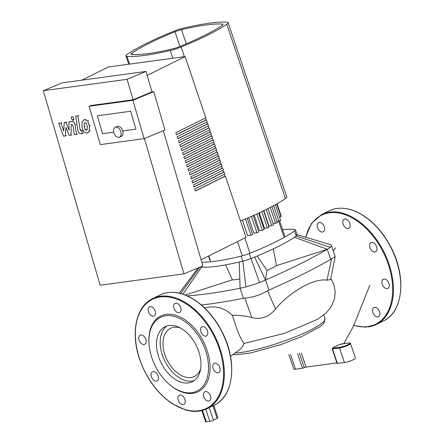 <?xml version="1.0" encoding="UTF-8"?>
<svg xmlns="http://www.w3.org/2000/svg" width="444" height="444" viewBox="0 0 444 444"><rect width="100%" height="100%" fill="white"/><g stroke="black" fill="none" stroke-linecap="round" stroke-linejoin="round"><path stroke-width="0.67" d="M342.968 220.701A5.117 3.263 63.5 0 1 344.189 219.186A5.117 3.263 63.5 0 1 349.389 222.311A5.117 3.263 63.5 0 1 348.745 228.344A5.117 3.263 63.5 0 1 344.305 226.457A5.117 3.263 63.5 0 1 342.968 220.701M371.645 242.418A5.117 3.263 63.5 0 1 376.401 246.242A5.117 3.263 63.5 0 1 375.535 251.781A5.117 3.263 63.5 0 1 370.329 248.657A5.117 3.263 63.5 0 1 370.973 242.624A5.117 3.263 63.5 0 1 371.645 242.418M386.802 280.114A5.117 3.263 63.5 0 1 389.238 284.737A5.117 3.263 63.5 0 1 387.856 288.4A5.117 3.263 63.5 0 1 382.656 285.276A5.117 3.263 63.5 0 1 383.3 279.237A5.117 3.263 63.5 0 1 386.802 280.114M379.559 311.716A5.117 3.263 63.5 0 1 378.499 316.75A5.117 3.263 63.5 0 1 373.299 313.625A5.117 3.263 63.5 0 1 373.942 307.592A5.117 3.263 63.5 0 1 379.559 311.716M317.571 227.694A5.117 3.263 63.5 0 1 318.631 222.66A5.117 3.263 63.5 0 1 323.831 225.785A5.117 3.263 63.5 0 1 323.188 231.824A5.117 3.263 63.5 0 1 317.571 227.694M225.657 264.857L232.362 279.859L185.237 295.016M200.299 267.033A89.272 14.524 -18.6 0 0 201.543 267.144L182.95 294.194M257.231 255.994L266.911 270.429L265.529 280.053A24.17 3.935 161.4 0 1 259.54 282.489A24.17 3.935 161.4 0 1 245.915 286.874A24.17 3.935 161.4 0 1 240.082 288.239L243.462 298.285L244.805 298.113L251.815 317.565C244.766 315.834 238.289 315.079 232.395 315.301L227.1 311.05L220.923 308.075L215.962 307.015L210.167 306.982L204.662 307.936M201.543 267.144A89.272 14.524 -18.6 0 0 239.283 262.01A89.272 14.524 -18.6 0 0 242.829 261.172A10.745 1.748 -18.6 0 0 250.938 258.563A89.272 14.524 -18.6 0 0 254.573 257.093L265.529 280.053A228.627 37.196 -18.6 0 0 327.3 249.312L276.518 265.651L273.299 248.862M239.283 262.01L240.082 288.239A228.627 37.196 -18.6 0 1 187.307 295.887M254.573 257.093A89.272 14.524 -18.6 0 0 294.428 237.257L327.3 249.312L330.68 259.357L335.17 256.626L331.474 245.332A24.17 3.935 161.4 0 1 330.281 247.286A24.17 3.935 161.4 0 1 327.3 249.312M330.558 244.677A24.17 3.935 161.4 0 1 330.602 244.688A24.17 3.935 161.4 0 1 330.647 244.705A24.17 3.935 161.4 0 1 331.474 245.332M294.428 237.257A89.272 14.524 -18.6 0 0 296.181 236.047A10.745 1.748 -18.6 0 0 297.119 234.859L295.432 229.837A10.745 1.748 161.4 0 1 294.494 231.024L296.181 236.047L330.281 247.286M276.518 265.651A26.856 4.368 161.4 0 1 266.911 270.429M239.799 278.96A26.856 4.368 161.4 0 1 232.362 279.859M335.17 256.626L330.575 279.559L327.012 280.147C314.457 277.966 290.548 291.231 275.496 308.957L267.582 290.787C260.24 295.027 252.647 297.469 244.805 298.113M331.579 258.941L327.012 280.147M201.404 304.978A228.627 37.196 -18.6 0 0 243.462 298.285M275.496 308.957C269.214 316.949 261.316 319.819 251.815 317.565M267.582 290.787L268.909 290.099A228.627 37.196 -18.6 0 0 330.68 259.357M232.395 315.301L236.713 328.466C239.033 334.815 241.719 340.454 244.017 343.484L284.598 333.305L317.76 319.23M212.892 405.805L217.105 418.32A2.686 0.438 -18.6 0 0 217.899 417.704L213.747 405.378M217.105 418.32L213.403 420.163L209.191 407.648M205.755 409.301L209.801 421.323A2.686 0.438 -18.6 0 0 213.403 420.163M209.801 421.323L206.294 421.8L202.47 410.434M201.848 410.589L205.6 421.733A2.686 0.438 -18.6 0 0 206.294 421.8M288.828 354.473L293.728 369.036A6.716 1.093 -18.6 0 0 295.465 369.197L302.475 368.248L306.077 367.088L301.359 353.063M332.834 348.229L333.178 347.541L338.866 344.86A1.881 0.305 -18.6 0 0 340.16 344.35L348.251 343.051A0.538 0.405 -97.7 0 1 348.457 343.023M336.891 362.898L306.077 367.088M348.251 343.051A6.177 1.005 161.4 0 1 348.029 344.622A6.177 1.005 161.4 0 1 339.738 347.286L332.756 348.035A0.538 0.344 -116.5 0 0 332.689 348.057L332.179 348.895L337.079 363.458L344.439 362.537A6.716 1.093 -18.6 0 0 351.587 360.473A6.716 1.093 -18.6 0 0 355.433 358.097L350.527 343.528C350.777 343.118 350.05 342.951 348.351 343.018L341.336 343.972A0.538 0.405 82.3 0 0 341.242 344M230.519 356.388L240.815 348.723L243.023 345.859L244.017 343.484M180.07 327.839A26.856 17.144 -116.5 0 0 170.113 328.527A26.856 17.144 -116.5 0 0 164.902 354.767A26.856 17.144 -116.5 0 0 183.378 376.44A26.856 17.144 -116.5 0 0 194.722 376.262A26.856 17.144 -116.5 0 0 200.588 369.069M259.54 282.489L249.245 253.541A10.745 1.748 161.4 0 1 241.142 256.149L242.829 261.172L245.915 286.874M249.245 253.541A89.272 14.524 -18.6 0 0 294.494 231.024M282.567 229.67A89.272 14.524 -18.6 0 1 294.711 229.487A10.745 1.748 161.4 0 1 295.432 229.837M201.776 262.204A89.272 14.524 -18.6 0 0 241.142 256.149M275.33 204.712L280.669 220.585L276.973 221.562M271.922 206.554L277.361 222.722L273.099 223.776M267.993 208.591L273.493 224.936L271.734 225.646L268.986 226.018L263.819 210.661M261.838 211.616L267.327 227.933L264.519 228.316L259.296 212.809M256.893 213.919L262.404 230.292L259.479 230.686L254.24 215.118M251.443 216.361L256.948 232.717L253.863 233.139L248.629 217.582M245.443 218.936L250.927 235.226L247.613 235.675L242.407 220.202M267.327 227.933L269.086 227.223L263.558 210.789M256.948 232.717L258.708 232.007L253.185 215.595M262.404 230.292L264.163 229.576L258.624 213.126M250.927 235.226L252.686 234.515L247.191 218.198M279.57 217.316L281.274 216.378L277.028 203.757M173.876 304.856A5.117 3.263 -116.5 0 0 175.214 310.606A5.117 3.263 -116.5 0 0 179.654 312.498A5.117 3.263 -116.5 0 0 180.297 306.465A5.117 3.263 -116.5 0 0 175.091 303.341A5.117 3.263 -116.5 0 0 173.876 304.856M202.547 326.573A5.117 3.263 -116.5 0 0 201.881 326.773A5.117 3.263 -116.5 0 0 201.237 332.811A5.117 3.263 -116.5 0 0 206.438 335.936A5.117 3.263 -116.5 0 0 207.309 330.397A5.117 3.263 -116.5 0 0 202.547 326.573M217.704 364.269A5.117 3.263 -116.5 0 0 214.202 363.392A5.117 3.263 -116.5 0 0 213.558 369.43A5.117 3.263 -116.5 0 0 218.764 372.555A5.117 3.263 -116.5 0 0 220.141 368.886A5.117 3.263 -116.5 0 0 217.704 364.269M210.462 395.87A5.117 3.263 -116.5 0 0 204.845 391.741A5.117 3.263 -116.5 0 0 204.201 397.78A5.117 3.263 -116.5 0 0 209.402 400.904A5.117 3.263 -116.5 0 0 210.462 395.87M185.065 402.863A5.117 3.263 -116.5 0 0 183.727 397.108A5.117 3.263 -116.5 0 0 179.287 395.221A5.117 3.263 -116.5 0 0 178.643 401.254A5.117 3.263 -116.5 0 0 183.844 404.379A5.117 3.263 -116.5 0 0 185.065 402.863M156.393 381.146A5.117 3.263 -116.5 0 0 157.059 380.941A5.117 3.263 -116.5 0 0 157.703 374.908A5.117 3.263 -116.5 0 0 152.503 371.783A5.117 3.263 -116.5 0 0 151.632 377.322A5.117 3.263 -116.5 0 0 156.393 381.146M141.236 343.451A5.117 3.263 -116.5 0 0 144.738 344.328A5.117 3.263 -116.5 0 0 145.382 338.289A5.117 3.263 -116.5 0 0 140.176 335.165A5.117 3.263 -116.5 0 0 138.8 338.828A5.117 3.263 -116.5 0 0 141.236 343.451M148.474 311.849A5.117 3.263 -116.5 0 0 154.096 315.973A5.117 3.263 -116.5 0 0 154.74 309.94A5.117 3.263 -116.5 0 0 149.534 306.815A5.117 3.263 -116.5 0 0 148.474 311.849M188.389 382.933A30.697 19.591 -116.5 0 0 192.407 381.712A30.697 19.591 -116.5 0 0 197.624 348.468A30.697 19.591 -116.5 0 0 169.07 325.519A30.697 19.591 -116.5 0 0 165.051 326.745A30.697 19.591 -116.5 0 0 159.834 359.99A30.697 19.591 -116.5 0 0 188.389 382.933M166.977 325.979A30.697 19.591 -116.5 0 0 164.18 359.629A30.697 19.591 -116.5 0 0 192.091 381.091A30.697 19.591 -116.5 0 0 194.183 380.636M165.784 315.762A41.137 26.257 -116.5 0 0 148.995 343.34A41.137 26.257 -116.5 0 0 169.486 384.515A41.137 26.257 -116.5 0 0 191.675 392.696A41.137 26.257 -116.5 0 0 205.578 350.577A41.137 26.257 -116.5 0 0 165.784 315.762M169.486 384.515L169.985 384.937A42.208 26.94 -116.5 0 0 192.752 393.329A42.208 26.94 -116.5 0 0 207.021 350.111A42.208 26.94 -116.5 0 0 166.189 314.385A42.208 26.94 -116.5 0 0 148.956 342.685L148.995 343.34M120.851 131.724A5.372 3.469 -112.6 0 0 115.279 127.245A5.372 3.469 -112.6 0 0 113.836 132.678A5.372 3.469 -112.6 0 0 119.408 137.163A5.372 3.469 -112.6 0 0 120.851 131.724M115.279 127.245L117.172 126.457A5.372 3.469 67.4 0 1 122.744 130.936A5.372 3.469 67.4 0 1 121.301 136.375L119.408 137.163M65.923 127.395L65.362 135.914L63.425 136.18L58.708 123.365L60.995 123.055L63.697 131.002L64.23 122.616L65.962 122.378L69.053 130.275L68.931 121.972L71.861 121.567C73.682 121.634 74.747 122.772 75.047 124.969L76.535 134.404L74.326 134.704L72.872 125.486L71.9 124.409L71.212 124.503L71.007 135.148L69.075 135.409L65.923 127.395M66.323 135.514L65.362 135.914M59.668 122.966L58.708 123.365M61.949 122.655L60.995 123.055M65.185 122.217L64.23 122.616M66.916 121.978L65.962 122.378M69.891 121.578L68.931 121.972M77.495 134.005L76.535 134.404M71.967 134.748L71.007 135.148M85.076 122.644L86.208 123.088L87.218 126.201L87.207 129.487L86.258 130.209L85.148 129.765L84.132 126.623L84.149 123.365L84.771 122.727M81.924 126.923L82.129 121.678L83.838 119.897L84.615 119.686L87.629 120.929L89.433 125.902L89.227 131.174L87.507 132.956L86.724 133.167L83.727 131.918L81.924 126.923M88.584 120.529L87.629 120.929M77.928 130.358L75.708 116.123L77.916 115.823L80.109 129.853L81.08 130.936L81.929 130.825L82.368 133.605L81.108 133.777C79.282 133.694 78.222 132.556 77.928 130.358M76.662 115.723L75.708 116.123M78.877 115.423L77.916 115.823M82.812 130.458L81.929 130.825M83.322 133.206L82.368 133.605M73.826 118.126L73.055 120.269L71.14 118.493L71.906 116.35L73.826 118.126M74.231 119.808L73.055 120.269M130.658 111.255L135.886 129.149L122.744 130.936L135.886 129.149L130.658 111.255L97.353 115.784L130.658 111.255M102.581 133.677L97.353 115.784L102.581 133.677L113.703 132.168L102.581 133.677M201.06 259.74L245.998 237.374L225.374 176.096L225.025 176.14L224.387 174.242M225.374 176.096L195.393 191.014L194.716 189.005L224.703 174.087L224.026 172.078L194.039 186.996L193.362 184.987L223.349 170.069L222.672 168.06L192.685 182.978L192.013 180.969L221.994 166.05L221.317 164.041L191.336 178.96L190.659 176.951L220.646 162.032L219.969 160.023L189.982 174.942L189.305 172.932L219.292 158.014L218.614 156.005L188.628 170.923L187.956 168.914L217.937 153.996L217.26 151.981L187.279 166.905L186.602 164.896L216.589 149.972L215.912 147.963L185.925 162.887L185.248 160.878L215.235 145.954L214.557 143.945L184.571 158.869L183.899 156.86L213.88 141.936L213.203 139.927L183.222 154.851L182.545 152.841L212.532 137.918L211.855 135.908L181.868 150.832L181.191 148.823L211.178 133.899L210.5 131.89L180.514 146.814L179.842 144.805L209.823 129.881L209.146 127.872L179.165 142.796L178.488 140.787L208.475 125.863L207.798 123.854L177.811 138.778L177.134 136.769L207.12 121.845L206.443 119.836L176.457 134.76L175.785 132.75L205.766 117.827L185.142 56.549L108.369 66.989L81.924 80.148M206.443 119.836L206.094 119.886L205.455 117.982M207.798 123.854L207.448 123.904L206.804 122M209.146 127.872L208.797 127.922L208.158 126.018M210.5 131.89L210.151 131.94L209.513 130.037M211.855 135.908L211.505 135.958L210.861 134.055M213.203 139.927L212.854 139.977L212.215 138.078M214.557 143.945L214.208 143.995L213.57 142.097M215.912 147.963L215.562 148.013L214.918 146.115M217.26 151.981L216.911 152.031L216.272 150.133M218.614 156.005L218.265 156.049L217.627 154.151M219.969 160.023L219.619 160.068L218.975 158.169M221.317 164.041L220.968 164.086L220.329 162.188M222.672 168.06L222.322 168.104L221.684 166.206M224.026 172.078L223.676 172.122L223.032 170.224M195.354 190.909L225.025 176.14M194.006 186.891L223.676 172.122M192.652 182.873L222.322 168.104M191.297 178.854L220.968 164.086M189.949 174.836L219.619 160.068M188.595 170.818L218.265 156.049M187.24 166.8L216.911 152.031M185.892 162.782L215.562 148.013M184.538 158.763L214.208 143.995M183.183 154.745L212.854 139.977M181.835 150.727L211.505 135.958M180.48 146.703L210.151 131.94M179.126 142.685L208.797 127.922M177.778 138.667L207.448 123.904M176.423 134.649L206.094 119.886M185.142 56.549L147.186 75.436M151.992 91.88L133.067 99.767L90.998 105.489L89.105 106.277L100.311 144.616L144.133 138.661L164.957 129.987L153.746 91.642L151.992 91.88L146.015 71.434L62.227 82.823L43.301 90.709L100.161 285.237L183.949 273.843L144.405 138.55M183.949 273.843L202.875 265.962L163.331 130.664M144.133 138.661L132.928 100.316L89.105 106.277M153.746 91.642L132.928 100.316M146.015 71.434L127.089 79.315L43.301 90.709M133.067 99.767L127.089 79.315M174.992 31.752A8.059 1.31 161.4 0 1 181.518 29.654A92.768 15.09 161.4 0 1 222.4 24.093A8.059 1.31 161.4 0 1 223.038 24.37A8.059 1.31 161.4 0 1 222.222 25.33A92.768 15.09 161.4 0 1 179.06 46.814A8.059 1.31 161.4 0 1 172.533 48.912A92.768 15.09 161.4 0 1 131.646 54.473A8.059 1.31 161.4 0 1 131.013 54.201A8.059 1.31 161.4 0 1 131.824 53.236A92.768 15.09 161.4 0 1 174.992 31.752L179.942 46.454M172.944 31.58A13.431 2.187 161.4 0 1 183.822 28.083A98.141 15.967 161.4 0 1 227.067 22.2A13.431 2.187 161.4 0 1 228.127 22.655A13.431 2.187 161.4 0 1 226.773 24.259A98.141 15.967 161.4 0 1 181.108 46.986A13.431 2.187 161.4 0 1 170.23 50.488A98.141 15.967 161.4 0 1 126.978 56.366A13.431 2.187 161.4 0 1 125.924 55.916A13.431 2.187 161.4 0 1 127.278 54.307A98.141 15.967 161.4 0 1 172.944 31.58M240.487 220.99A98.141 15.967 -18.6 0 0 285.431 198.557A13.431 2.187 -18.6 0 0 286.785 196.953L228.127 22.655M336.946 208.458A61.394 39.189 -116.5 0 0 328.915 210.906C339.199 206.138 350.643 207.653 363.259 215.451C374.73 222.944 384.11 233.822 391.403 248.079C406.587 277.184 403.013 312.088 383.622 320.834A61.394 39.189 -116.5 0 0 394.061 254.351A61.394 39.189 -116.5 0 0 336.946 208.458M368.259 326.934A61.394 39.189 -116.5 0 0 376.29 324.486A61.394 39.189 -116.5 0 0 386.724 258.003A61.394 39.189 -116.5 0 0 329.615 212.11A61.394 39.189 -116.5 0 0 321.584 214.557L311.51 223.365L305.611 237.235M353.79 325.291A60.856 38.844 -116.5 0 0 390.898 273.743A60.856 38.844 -116.5 0 0 329.415 212.793A60.856 38.844 -116.5 0 0 305.816 237.296M199.806 267.238L180.702 293.528M296.736 234.576L330.647 244.705M268.909 290.099L265.529 280.053M299.373 353.097L304.279 367.665M297.574 353.679L302.475 368.248M295.465 369.197L290.559 354.634M341.442 343.978A0.538 0.405 82.3 0 0 341.336 343.972L340.093 344.372A0.538 0.344 63.5 0 1 340.16 344.35M340.037 344.411A0.538 0.344 63.5 0 1 340.093 344.372L338.783 344.877M339.738 347.286A0.538 0.405 82.3 0 0 339.538 347.974A6.716 1.093 -18.6 0 0 346.686 345.904A6.716 1.093 -18.6 0 0 350.527 343.528M332.728 348.24A0.538 0.405 82.3 0 0 332.528 348.929L339.538 347.974L344.439 362.537M332.972 348.274L333.044 347.846L332.689 348.057A0.538 0.344 -116.5 0 0 332.611 348.118M332.179 348.895L332.528 348.929L337.429 363.492M332.756 348.035A1.881 0.305 -18.6 0 0 333.178 347.541M323.809 315.035L324.997 318.57A51.16 8.325 161.4 0 1 291.325 338.4A51.16 8.325 161.4 0 1 235.503 352.98M210.462 260.806L208.808 255.883M237.49 241.608L242.285 255.855M273.643 205.639L278.91 221.295M270.224 207.448L275.607 223.432M266.283 209.451L271.734 225.646M249.966 253.252L244.822 237.962M278.699 221.323L284.021 237.14M276.69 203.946L280.958 216.622M160.317 296.947A60.856 38.844 -116.5 0 0 139.749 359.263A60.856 38.844 -116.5 0 0 198.623 410.772A60.856 38.844 -116.5 0 0 219.192 348.457A60.856 38.844 -116.5 0 0 160.317 296.947M160.517 296.259A61.394 39.189 -116.5 0 0 152.486 298.712C136.003 306.382 130.453 333.056 139.61 359.246C146.637 379.004 157.72 393.95 172.855 404.096L185.431 409.929C193.467 412.221 200.727 411.793 207.193 408.641A61.394 39.189 -116.5 0 0 217.632 342.158A61.394 39.189 -116.5 0 0 160.517 296.259M199.162 411.089A61.394 39.189 -116.5 0 0 207.193 408.641L214.53 404.989A61.394 39.189 -116.5 0 0 224.964 338.506A61.394 39.189 -116.5 0 0 167.854 292.613A61.394 39.189 -116.5 0 0 159.818 295.06L152.486 298.712M72.822 121.168L71.861 121.567M76.007 124.57L75.047 124.969M86.108 129.365L85.148 129.765M85.093 126.224L84.132 126.623M85.104 122.966L84.149 123.365M85.575 119.286L84.615 119.686M90.387 125.502L89.433 125.902M90.188 130.775L89.227 131.174M81.069 129.454L80.109 129.853M82.04 130.536L81.08 130.936M186.286 43.806L181.518 29.654M222.694 24.969L222.4 24.093M132.257 54.518L131.824 53.236M129.581 64.103L126.978 56.366M170.23 50.488L172.833 58.22M184.36 56.654L181.108 46.986M226.773 24.259L285.431 198.557M328.915 210.906L321.584 214.557M383.622 320.834L376.29 324.486L365.606 327.195L353.696 325.524M198.074 267.96L179.259 293.173M327.056 243.634L330.602 244.688M317.688 319.275L326.14 312.987L331.124 306.904L334.449 299.017L335.198 292.03L333.91 284.615L330.836 278.271M369.791 285.27L353.269 326.584L343.784 343.639M335.536 247.802L333.344 250.888M324.997 318.57L324.07 323.004L320.401 326.501L301.853 336.48L280.292 344.766L250.71 352.936L236.502 354.745L233.255 354.567M284.709 236.03L279.687 221.101M209.984 260.45L208.497 256.038M159.818 295.06C170.102 290.293 181.552 291.802 194.161 299.6C205.633 307.098 215.013 317.971 222.305 332.229C237.496 361.338 233.916 396.237 214.53 404.989M83.838 119.897L84.798 119.497M87.507 132.956L88.461 132.556M125.924 55.916L128.721 64.219"/></g></svg>
